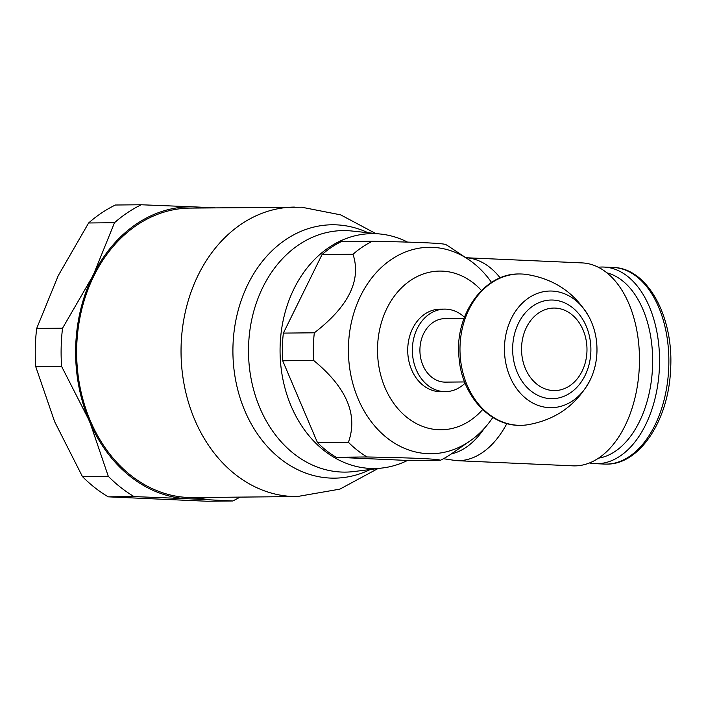 <?xml version="1.0" encoding="UTF-8"?>
<svg xmlns="http://www.w3.org/2000/svg" width="706" height="706" viewBox="0 0 706 706"><rect width="100%" height="100%" fill="white"/><g stroke="black" fill="none" stroke-linecap="round" stroke-linejoin="round"><path stroke-width="1.06" d="M491.535 282.435A103.208 81.852 89.4 0 0 468.175 259.27A103.208 81.852 89.4 0 0 348.446 346.875A103.208 81.852 89.4 0 0 387.629 438.382A103.208 81.852 89.4 0 0 469.931 441.029A103.208 81.852 89.4 0 0 492.841 417.414M481.483 290.51A79.346 62.931 89.4 0 0 415.084 277.661A79.346 62.931 89.4 0 0 377.542 347.626A79.346 62.931 89.4 0 0 414.016 422.285A79.346 62.931 89.4 0 0 482.63 409.542M468.175 259.27L449.581 246.915A117.443 93.139 89.4 0 0 445.804 244.541C442.697 243.243 418.217 242.149 372.362 241.267L341.395 241.567A117.443 93.139 89.4 0 0 322.051 254.557L283.371 333.1L314.338 332.8A117.443 93.139 89.4 0 0 313.349 346.602A117.443 93.139 89.4 0 0 313.658 360.466L282.7 360.766L317.462 442.583A117.443 93.139 89.4 0 0 336.127 457.267L409.568 460.541L440.535 460.241C437.429 458.944 412.948 457.85 367.085 456.967L336.127 457.267M317.462 442.583L348.42 442.291C358.216 414.81 346.62 387.532 313.658 360.466M348.42 442.291A117.443 93.139 89.4 0 0 367.085 456.967M440.535 460.241A117.443 93.139 89.4 0 0 451.584 453.737L469.931 441.029M283.371 333.1A117.443 93.139 89.4 0 0 282.382 346.902A117.443 93.139 89.4 0 0 282.7 360.766M314.338 332.8C348.605 306.413 361.498 280.229 353.018 254.257L322.051 254.557M372.362 241.267A117.443 93.139 89.4 0 0 353.018 254.257M445.477 391.645L440.844 391.689A41.266 32.723 -90.6 0 1 407.733 348.967A41.266 32.723 -90.6 0 1 440.041 309.166L444.683 309.122A41.266 32.723 89.4 0 0 412.375 348.923A41.266 32.723 89.4 0 0 445.477 391.645A41.266 32.723 89.4 0 0 465.086 383.155M464.442 317.223A41.266 32.723 89.4 0 0 444.683 309.122M463.992 318.459L444.771 318.644A31.744 25.169 89.4 0 0 419.92 349.258A31.744 25.169 89.4 0 0 445.389 382.123L464.601 381.937M589.272 317.356A58.333 46.261 89.4 0 1 589.325 317.453C575.346 293.105 554.334 278.764 526.279 274.422A75.683 60.028 89.4 0 0 519.272 273.972A75.683 60.028 89.4 0 0 460.003 346.981A75.683 60.028 89.4 0 0 520.728 425.339A75.683 60.028 89.4 0 0 527.735 424.756C555.693 419.876 576.431 405.129 589.934 380.516A58.333 46.261 89.4 0 1 589.881 380.605C594.32 371.638 596.676 361.904 596.967 351.403C597.205 339.118 594.637 327.769 589.272 317.356A58.333 46.261 89.4 0 0 538.051 293.184A58.333 46.261 89.4 0 0 504.472 347.299A58.333 46.261 89.4 0 0 537.222 405.076A58.333 46.261 89.4 0 0 589.881 380.605M590.878 351.094A49.332 39.121 89.4 0 0 552.975 300.05A49.332 39.121 89.4 0 0 512.662 347.608A49.332 39.121 89.4 0 0 550.565 398.652A49.332 39.121 89.4 0 0 590.878 351.094M586.968 350.785A41.257 32.723 89.4 0 0 555.269 308.09A41.257 32.723 89.4 0 0 521.558 347.864A41.257 32.723 89.4 0 0 553.248 390.559A41.257 32.723 89.4 0 0 586.968 350.785M407.565 242.114A117.443 93.139 89.4 0 0 380.552 234.048A117.443 93.139 89.4 0 0 280.105 346.928A117.443 93.139 89.4 0 0 382.811 467.937A117.443 93.139 89.4 0 0 407.521 460.444M484.237 428.418A96.466 58.704 92.6 0 1 451.231 453.976M500.183 277.908A101.567 61.81 92.6 0 0 465.863 257.734L582.079 262.906A101.567 61.81 92.6 0 1 639.424 363.775A101.567 61.81 92.6 0 1 573.043 465.845L456.332 460.647L443.5 458.715M606.851 272.834A93.474 56.886 92.6 0 1 652.618 364.631A93.474 56.886 92.6 0 1 598.591 458.159M598.256 267.247A98.399 59.878 92.6 0 1 603.957 267.062A98.399 59.878 92.6 0 1 659.51 364.781A98.399 59.878 92.6 0 1 595.202 463.657A98.399 59.878 92.6 0 1 589.536 462.959M208.173 497.421A146.027 115.81 -90.6 0 1 189.879 498.833L232.715 500.986L206.849 501.234L108.239 496.839A158.7 125.862 -90.6 0 1 82.425 476.55L54.627 421.659L35.75 366.688A158.7 125.862 -90.6 0 1 35.3 347.52A158.7 125.862 -90.6 0 1 36.686 328.44L58.192 275.746L88.621 222.972A158.7 125.862 -90.6 0 1 115.369 205.014L141.235 204.766A158.7 125.862 89.4 0 0 114.496 222.717L94.039 273.257A146.027 115.81 -90.6 0 1 192.994 206.832L197.009 207.008A146.027 115.81 -90.6 0 1 205.375 207.943M35.75 366.688L61.616 366.44L88.462 419.082A146.027 115.81 -90.6 0 1 75.674 347.679A146.027 115.81 -90.6 0 1 91.921 277.555L94.039 273.257M91.921 277.555L62.552 328.184A158.7 125.862 89.4 0 0 61.166 347.273A158.7 125.862 89.4 0 0 61.616 366.44M189.879 498.833L185.863 498.657A146.027 115.81 -90.6 0 1 90.368 423.565L88.462 419.082M375.742 233.536L340.654 214.862L301.665 207.211L190.038 208.094A144.739 114.796 89.4 0 0 76.689 347.723A144.739 114.796 89.4 0 0 192.835 497.571L297.235 496.556L339.895 489.126L378.01 468.537M232.715 500.986A158.7 125.862 89.4 0 0 239.996 497.112M215.012 207.855L197.009 207.008M90.368 423.565L108.292 476.294A158.7 125.862 89.4 0 0 134.105 496.592L185.863 498.657M192.994 206.832L141.235 204.766M108.292 476.294L82.425 476.55M108.239 496.839L134.105 496.592M62.552 328.184L36.686 328.44M88.621 222.972L114.496 222.717M380.552 234.048L351.835 231.012A120.761 95.778 89.4 0 0 347.228 230.668A120.761 95.778 89.4 0 0 248.547 347.087A120.761 95.778 89.4 0 0 341.325 472.04A120.761 95.778 89.4 0 0 354.156 471.52L382.811 467.937M367.976 232.715A126.683 100.473 89.4 0 0 336.471 224.852A126.683 100.473 89.4 0 0 232.954 346.99A126.683 100.473 89.4 0 0 330.284 478.068A126.683 100.473 89.4 0 0 370.262 469.508M294.428 207.087A144.739 114.796 89.4 0 0 181.089 346.708A144.739 114.796 89.4 0 0 292.293 496.477A144.739 114.796 89.4 0 0 297.235 496.556M506.873 423.529A101.567 61.81 92.6 0 1 458.37 460.683A101.567 61.81 92.6 0 1 456.332 460.647M603.957 267.062L613.267 267.477A98.399 59.878 92.6 0 1 668.82 365.196A98.399 59.878 92.6 0 1 606.489 464.107A98.399 59.878 92.6 0 1 604.512 464.071L595.202 463.657M519.272 273.972C483.522 273.169 453.967 315.6 459.085 358.233C461.945 395.316 489.849 426.371 520.728 425.339M613.267 267.477C647.676 267.98 673.974 317.162 670.594 369.432C668.714 419.946 639.777 464.707 606.657 464.107L604.512 464.071"/></g></svg>
